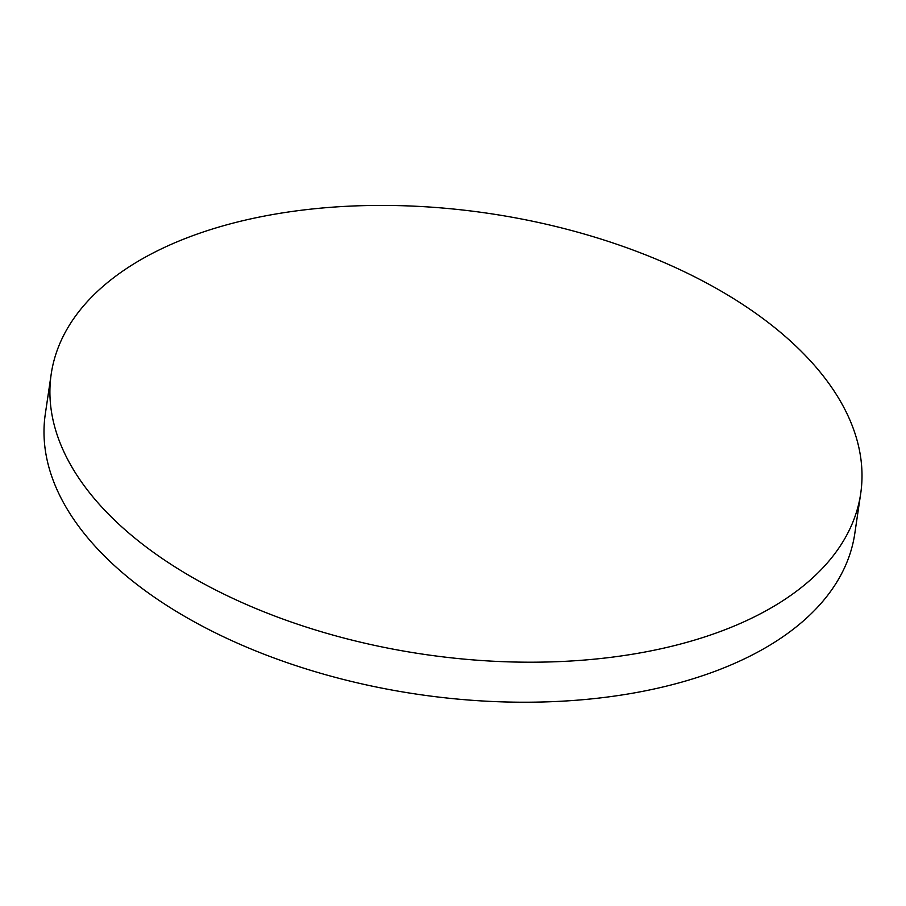 <?xml version="1.0" encoding="UTF-8"?>
<svg xmlns="http://www.w3.org/2000/svg" width="906" height="906" viewBox="0 0 906 906"><rect width="100%" height="100%" fill="white"/><g stroke="black" fill="none" stroke-linecap="round" stroke-linejoin="round"><path stroke-width="1.36" d="M762.399 318.131A409.138 222.831 8.4 0 0 189.547 236.874A409.138 222.831 8.4 0 0 51.212 374.042A409.138 222.831 8.4 0 0 149.513 549.489A409.138 222.831 8.4 0 0 722.354 630.746A409.138 222.831 8.4 0 0 860.7 493.577A409.138 222.831 8.4 0 0 762.399 318.131M51.212 374.042L45.3 414.065A409.138 222.831 8.4 0 0 143.601 589.512A409.138 222.831 8.4 0 0 576.884 700.202A409.138 222.831 8.4 0 0 854.788 533.6L860.7 493.577"/></g></svg>
